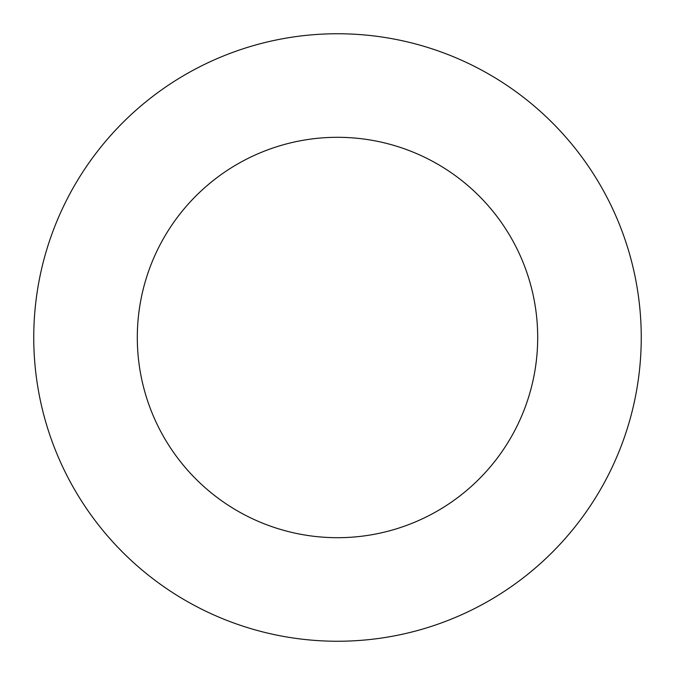<?xml version="1.0" encoding="UTF-8"?>
<svg xmlns="http://www.w3.org/2000/svg" width="675" height="675" viewBox="0 0 675 675"><rect width="100%" height="100%" fill="white"/><g stroke="black" fill="none" stroke-linecap="round" stroke-linejoin="round"><path stroke-width="0.51" stroke-dasharray="3.38 2.53" d="M537.697 337.5A200.197 200.197 0 0 0 337.5 137.303A200.197 200.197 0 0 0 137.303 337.5A200.197 200.197 0 0 0 337.5 537.697A200.197 200.197 0 0 0 537.697 337.5M641.25 337.5A303.75 303.75 0 0 0 337.5 33.75A303.75 303.75 0 0 0 33.75 337.5A303.75 303.75 0 0 0 337.5 641.25A303.75 303.75 0 0 0 641.25 337.5"/><path stroke-width="1.01" d="M537.697 337.5A200.197 200.197 0 0 0 337.5 137.303A200.197 200.197 0 0 0 137.303 337.5A200.197 200.197 0 0 0 337.5 537.697A200.197 200.197 0 0 0 537.697 337.5M641.25 337.5A303.75 303.75 0 0 0 337.5 33.75A303.75 303.75 0 0 0 33.75 337.5A303.75 303.75 0 0 0 337.5 641.25A303.75 303.75 0 0 0 641.25 337.5"/></g></svg>
